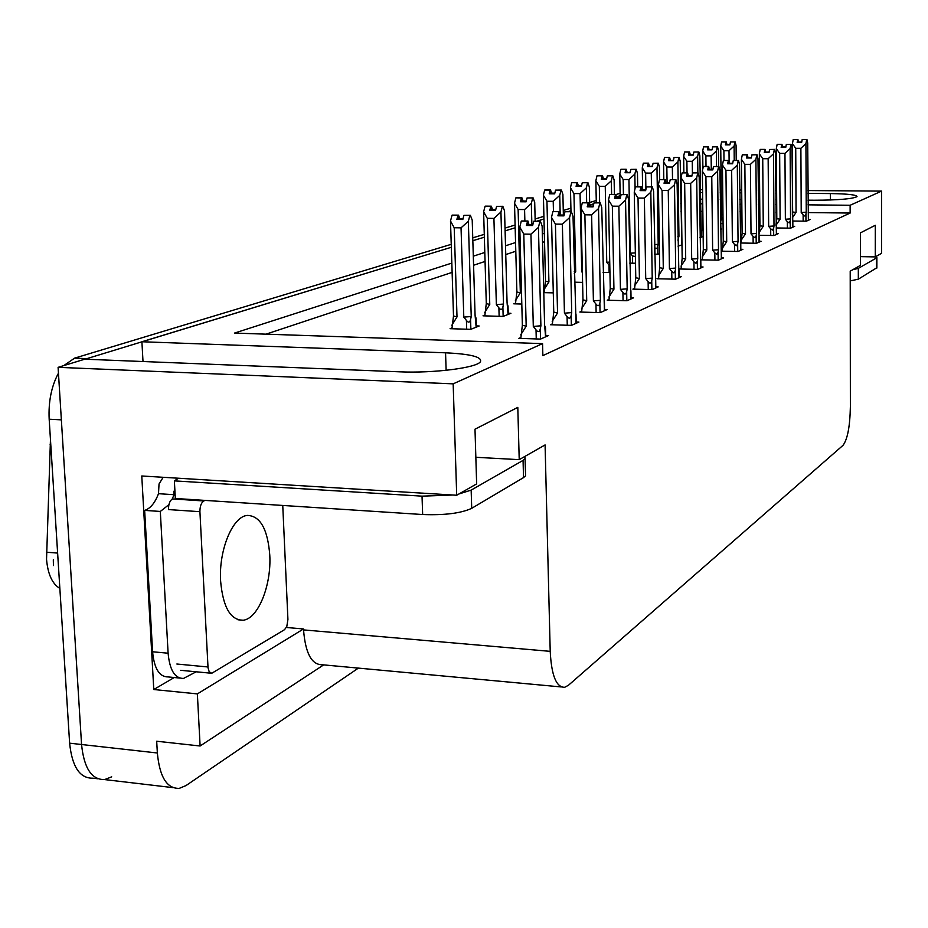 <?xml version="1.0" encoding="UTF-8"?>
<svg xmlns="http://www.w3.org/2000/svg" width="928" height="928" viewBox="0 0 928 928"><rect width="100%" height="100%" fill="white"/><g stroke="black" fill="none" stroke-linecap="round" stroke-linejoin="round"><path stroke-width="1.39" d="M59.856 588.41C52.258 583.874 47.827 574.165 46.539 559.282L50.46 439.594M111.696 776.84L104.62 779.578C91.675 779.868 83.984 768.187 81.56 744.511L58.093 367.337L84.761 359.194L399.643 371.815C433.411 373.381 476.853 367.824 480.426 361.734C482.316 356.978 470.693 354.009 445.556 352.814L141.903 341.748L451.333 247.277L85.016 359.206M143.005 361.526L141.903 341.748M472.839 240.712L484.358 237.197L472.839 240.712M505.099 230.863L515.168 227.789L505.099 230.863M536.929 221.154L543.97 218.996L536.929 221.154M563.331 213.092L564.7 212.674L563.331 213.092M568.04 211.654L570.964 210.76L568.04 211.654M589.709 205.042L593.781 203.789L589.709 205.042M174.244 677.521L153.781 689.527L141.775 475.983L456.704 495.25L476.644 483.894L474.997 429.188L517.801 407.38L519.216 459.65L545.084 444.93L550.211 651.352C551.476 675.561 556.324 687.532 564.746 687.277L568.528 685.2L842.972 445.382C847.508 439.454 849.978 426.532 850.373 406.638L850.21 271.173L860.418 265.362L860.407 232.87L875.301 225.284L875.278 256.905L881.53 253.344L881.6 191.11L807.917 190.553M286.369 627.479L303.514 628.964L197.362 693.9L153.781 689.527M303.514 628.964L303.549 629.903C305.405 653.15 311.576 664.761 322.074 664.738L561.312 686.952M197.362 693.9L200.112 745.996L323.652 664.889M358.382 668.114L186.041 785.552L179.278 788.371C166.924 788.765 159.616 776.98 157.354 752.991L156.693 741.228L200.112 745.996M451.832 263.088L234.517 333.082L542.555 343.627L453.166 383.844L456.704 495.25M453.166 383.844L58.093 367.337M776.62 190.31L775.715 190.298M759.638 190.182L758.246 190.17M741.692 190.043L739.755 190.031M721.218 189.88L720.151 189.88M702.577 189.741L700.28 189.73M681.198 189.579L680.618 189.579M642.64 189.289L642.037 189.277M807.952 200.17L814.285 200.228C838.286 200.135 852.53 198.928 857.031 196.62C856.706 194.857 847.821 193.836 830.363 193.569L807.928 193.384M776.632 193.14L775.727 193.128M759.661 193.001L758.269 192.989M741.727 192.85L739.778 192.838M721.242 192.688L720.186 192.676M702.612 192.537L700.315 192.514M681.245 192.363L680.665 192.351M680.758 198.998L681.338 198.998M700.408 199.172L702.693 199.195M720.256 199.358L721.323 199.369M739.848 199.543L741.785 199.555M758.315 199.706L759.719 199.717M775.773 199.868L776.678 199.88M544.33 233.288L542.346 233.937M515.562 242.556L505.505 245.792M484.799 252.462L473.303 256.174M881.6 191.11L850.129 205.274L807.975 204.844M776.713 204.531L775.808 204.531M759.754 204.369L758.362 204.357M741.832 204.183L739.894 204.172M721.369 203.986L720.314 203.974M702.751 203.8L700.466 203.777M681.396 203.58L680.816 203.58M860.418 256.627L875.278 256.905M475.844 457.295L519.216 459.65M542.555 343.627L542.857 355.61L850.141 213.046L850.129 205.274M544.527 241.698L542.555 242.359M515.794 251.244L505.748 254.574M485.066 261.441L473.57 265.257M452.122 272.38L266.023 334.161M850.141 213.046L808.23 212.57M776.759 212.222L775.866 212.21M759.812 212.025L758.42 212.013M741.901 211.828L739.964 211.804M721.45 211.596L720.395 211.584M702.856 211.387L700.559 211.364M681.512 211.143L680.92 211.143M681.048 268.343L679.516 269.004L697.705 269.375L703.076 266.997L700.884 266.951M721.323 251.175L738.073 251.476L742.852 249.354L740.822 249.319M722.251 250.548L721.288 250.966M740.753 243.008L756.575 243.275L761.088 241.268L759.127 241.234M759.081 235.283L774.068 235.515L778.337 233.612L776.446 233.589M776.411 227.963L790.633 228.16L794.681 226.362L792.86 226.339M702.252 259.179L700.768 259.817L718.481 260.165L723.55 257.914L721.439 257.88M658.509 278.075L656.931 278.748L675.619 279.177L681.338 276.637L679.052 276.59M634.52 288.434L632.896 289.13L652.106 289.606L658.196 286.903L655.818 286.845M608.93 299.477L607.248 300.208L627.015 300.73L633.522 297.853L631.04 297.784M581.578 311.298L579.838 312.04L600.196 312.632L607.144 309.546L604.546 309.476M552.264 323.953L550.455 324.73L571.439 325.38L578.898 322.074L576.184 321.993M520.782 337.548L518.903 338.36L540.56 339.08L548.576 335.518L545.722 335.426M792.825 221.026L806.351 221.189L810.202 219.484L808.427 219.46M629.718 263.123L635.518 263.239M678.008 246.129L681.976 244.899M703.157 236.362L701.371 236.338M699.956 237.719L703.157 236.431M720.592 229.46L721.694 229.03L720.592 229.007M702.589 230.098L701.301 230.596L703.088 230.643M654.53 247.324L654.669 254.388L659.472 253.901M603.061 272.38L609.94 272.53M574.49 282.193L582.598 282.39M543.785 292.633L553.285 292.865M515.458 303.154L513.764 303.816L521.803 304.048M484.776 315.137L483.024 315.822L503.104 316.425L510.934 313.293L508.231 313.212M451.901 327.978L450.08 328.686L470.763 329.347L479.161 325.995L476.331 325.902M720.534 223.602L723.074 223.636M53.314 559.804L53.43 565.558M616.54 196.84L620.159 195.738M172.828 787.617L104.62 779.578C91.675 779.868 83.984 768.187 81.56 744.511L61.364 419.85L49.172 419.224C48.337 401.592 51.434 386.234 58.452 373.172M97.858 778.778L92.858 778.186C79.82 778.476 72.071 766.806 69.623 743.177L49.172 419.224M63.777 365.597L74.588 358.15L451.24 244.331M472.758 237.835L484.277 234.355M505.018 228.079L515.098 225.04M535.131 218.985L543.912 216.328M563.273 210.482L570.906 208.174M589.651 202.513L596.263 200.506M615.844 194.59L620.113 193.302M720.569 223.602L721.485 214.577L720.731 146.044L721.578 141.961L726.021 141.961L725.418 144.872L729.872 144.872L730.464 141.961L735.173 141.891L736.078 145.487L736.229 160.451M721.764 141.949L726.276 141.891L721.764 141.914M735.173 141.891L730.464 141.961M734.234 160.451L734.094 146.044L734.918 141.961M721.578 141.961L726.021 141.961M723.991 160.416L723.886 150.73L729.002 150.73L729.13 162.458M720.546 221.142L723.005 216.897M726.937 144.872L729.953 144.455M726.926 144.455L726.276 141.891M723.886 150.73L720.731 146.044M734.094 146.044L729.002 150.73M721.485 214.577L722.982 214.878M726.114 144.872L726.079 141.949M726.241 144.872L726.206 141.914M792.384 215.041L792.442 143.631L793.208 139.571L797.755 139.548L797.152 142.46L801.641 142.46L802.186 139.56L806.919 139.49L802.186 139.56M797.767 142.46L797.755 139.548M793.208 139.571L797.697 139.56M797.871 139.513L793.382 139.513L797.929 139.49L797.883 142.46M798.498 142.46L797.929 139.49M792.396 217.732L796.062 212.442L795.725 148.306L792.442 143.631M792.825 212.013L796.062 212.442M805.956 221.189L805.922 214.31L804.866 216.05L803.126 214.867L803.161 221.154M805.922 214.31L806.246 212.164L801.212 212.5L803.126 214.867M806.246 212.164L805.933 143.631L800.887 148.306L801.212 212.5M795.725 148.306L800.887 148.306M805.933 143.631L806.687 139.56M806.919 139.49L807.708 143.074L808.369 220.296M808.346 214.438L808.346 213.266M798.498 142.054L801.722 142.054M702.89 168.618L702.682 151.044L703.563 146.856L708.11 146.868L707.484 149.849L712.043 149.86L712.658 146.868L717.495 146.798L718.446 150.475L718.632 166.472M703.76 146.844L708.377 146.786L703.76 146.81M717.495 146.798L712.658 146.868M716.52 166.472L716.346 151.067L717.228 146.868M702.589 230.631L703.018 224.669M703.563 146.856L708.11 146.868M706.011 166.425L705.883 155.869L711.115 155.881L711.277 169.348M702.566 228.114L703.041 227.174M709.073 149.849L712.136 149.408M709.073 149.408L708.377 146.786M705.883 155.869L702.682 151.044M716.346 151.067L711.115 155.881M708.215 149.849L708.18 146.844M708.342 149.849L708.308 146.81M683.866 172.794L683.646 156.333L684.574 152.018L689.226 152.03L688.564 155.104L693.228 155.115L693.889 152.03L698.842 151.96L699.851 155.73L701.29 237.185M701.22 231.176L701.197 229.819M684.783 152.006L689.516 151.948L684.783 151.96M698.842 151.96L693.889 152.03M697.856 172.863L697.647 156.356L698.552 152.041M684.574 152.018L689.226 152.03M687.045 172.805L686.894 161.298L692.253 161.31L692.416 173.339M690.246 155.104L693.332 154.64M690.246 154.64L689.516 151.948M686.894 161.298L683.646 156.333M697.647 156.356L692.253 161.31M689.342 155.104L689.295 152.006M689.481 155.104L689.434 151.972M663.81 179.58L663.543 161.901L664.518 157.47L669.285 157.482L668.589 160.648L673.368 160.66L674.064 157.493L679.145 157.424L680.224 161.286L681.836 244.957M681.755 238.798L681.732 237.406M664.738 157.447L669.587 157.4L664.738 157.412M677.927 240.19L678.948 236.304L677.881 161.948L678.844 157.505L674.064 157.493M664.518 157.47L669.285 157.482M667.081 182.654L666.838 167.017L672.336 167.04L672.522 179.626M670.376 160.648L673.484 160.161M670.364 160.15L669.587 157.4M677.869 236.42L678.948 236.304M666.838 167.017L663.543 161.901M677.881 161.948L672.336 167.04M669.413 160.648L669.366 157.458M669.552 160.648L669.506 157.424M775.947 225.028L776.806 218.718L776.33 148.561L777.142 144.385L781.794 144.362L781.156 147.366L785.761 147.366L786.329 144.385L791.166 144.316L786.329 144.385M781.805 147.366L781.794 144.362M777.142 144.385L781.724 144.385M781.91 144.327L777.316 144.327L781.968 144.316L781.933 147.366M782.582 147.366L781.968 144.316M775.982 225.295L780.1 219.17L779.659 153.364L776.33 148.561M776.806 218.718L780.1 219.17M790.25 228.16L790.204 221.096L789.113 222.882L787.327 221.664L787.373 228.114M790.204 221.096L790.54 218.892L785.366 219.24L787.327 221.664M790.54 218.892L790.134 148.573L784.96 153.375L785.366 219.24M779.659 153.364L784.96 153.375M790.134 148.573L790.934 144.385M791.166 144.316L792.002 147.981L792.802 227.209M792.767 221.212L792.756 219.994M782.571 146.926L785.842 146.937M741.136 243.02L742.11 233.241L741.402 159.256L742.296 154.837L747.11 154.837L746.483 157.992L751.32 158.004L751.947 154.848L757.039 154.779L757.979 158.642L758.988 234.575L759.928 225.782L759.348 153.758L760.194 149.466L764.962 149.454L764.289 152.54L769.01 152.54L769.602 149.478L774.567 149.408L769.602 149.478M764.985 152.54L764.962 149.454M760.194 149.466L764.892 149.466M765.078 149.42L760.38 149.408L765.148 149.396L765.101 152.54M765.797 152.54L765.148 149.396M758.976 232.708L763.257 226.27L762.735 158.711L759.348 153.758M759.928 225.782L763.257 226.27M773.685 235.503L773.639 228.253L772.514 230.086L770.681 228.833L770.727 235.457M773.639 228.253L773.998 225.98L768.662 226.339L770.681 228.833M773.998 225.98L773.488 153.781L768.152 158.723L768.662 226.339M762.735 158.711L768.152 158.723M773.488 153.781L774.323 149.478M774.567 149.408L775.46 153.166L776.376 234.482M776.342 228.358L776.33 227.082M765.786 152.076L769.092 152.076M742.296 154.837L747.11 154.837M747.214 157.992L747.179 154.825M747.318 154.779L742.493 154.767L747.388 154.756L747.342 157.992M748.072 158.004L747.388 154.756M741.112 240.364L745.497 233.752L744.859 164.349L741.402 159.256M742.11 233.241L745.497 233.752M756.216 243.264L756.146 235.793L754.986 237.696L753.095 236.408L753.153 243.217M756.146 235.793L756.517 233.462L751.019 233.833L753.095 236.408M756.517 233.462L755.902 159.291L750.416 164.36L751.019 233.833M744.859 164.349L750.416 164.36M755.902 159.291L756.772 154.86M757.039 154.779L751.947 154.848M759 235.886L759.058 242.173M748.072 157.505L751.413 157.516M722.251 251.198L723.272 241.129L722.436 165.056L723.376 160.509L728.387 160.498L727.656 163.769L732.61 163.78L733.271 160.532L738.514 160.463L733.271 160.532M728.422 163.769L728.387 160.498M723.376 160.509L728.318 160.521M728.526 160.451L723.585 160.44L728.608 160.428L728.561 163.769M729.338 163.769L728.608 160.428M722.228 248.46L726.705 241.674L725.951 170.311L722.436 165.056M723.272 241.129L726.705 241.674M737.737 251.465L737.656 243.774L736.449 245.734L734.5 244.412L734.57 251.418M737.656 243.774L738.05 241.373L732.378 241.767L734.5 244.412M738.05 241.373L737.308 165.114L731.647 170.334L732.378 241.767M725.951 170.311L731.647 170.334M737.308 165.114L738.224 160.544M738.514 160.463L739.512 164.418L740.741 250.293M740.683 243.855L740.672 242.475M729.327 163.258L732.714 163.27M178.524 478.233L174.371 480.878L175.322 498.475L422.658 514.53C444.651 515.353 461.007 513.277 471.714 508.324L523.52 477.618L525.538 475.832L525.48 473.837M163.166 477.294L159.036 483.964L158.491 493.696L174.035 494.694L173.849 491.225L174.928 491.295M174.371 480.878L422.031 496.155L452.783 495.007M458.919 493.986L471.157 490.112L523.067 460.381L525.086 458.652L524.819 456.46M196.191 671.791L183.524 678.426C174.835 678.53 169.696 670.132 168.107 653.219L160.312 511.444L144.652 510.388L152.586 651.769C154.199 668.636 159.396 677.022 168.177 676.93L179.533 678.043M158.491 493.696C154.964 502.976 150.348 508.532 144.652 510.388M174.035 494.694L172.214 499.044M168.908 504.681L160.312 511.444M176.25 478.094L176.355 479.915M850.222 280.906L858.33 279.189L876.867 267.728M852.762 269.723L858.319 268.366L876.438 257.984L875.777 256.615M269.77 555.048C267.693 529.064 260.211 515.852 247.347 515.411C232.696 516.328 218.614 550.084 220.609 581.021C222.964 607.179 230.48 620.252 243.159 620.229C258.17 618.779 271.579 585.127 269.77 555.048M205.076 500.401L203.824 500.969C201.214 502.698 199.914 506.27 199.914 511.688L208.034 667.789L209.183 671.744L211.735 673.287L284.548 629.671L286.798 626.528L287.924 619.44L282.75 505.447M203.824 500.969L172.446 498.928C169.789 500.644 168.467 504.194 168.478 509.576L199.914 511.688M642.652 189.95L642.28 167.806L643.301 163.235L648.196 163.247L647.466 166.506L652.361 166.53L653.092 163.27L658.312 163.2L659.46 167.168L659.657 179.638M643.545 163.212L648.521 163.166L643.545 163.166M654.553 247.358L655.713 248.53L656.989 248.46L658.196 244.308L656.989 167.864L657.998 163.282L653.092 163.27M643.301 163.235L648.196 163.247M645.9 189.382L645.633 173.084L651.27 173.107L651.491 186.876M649.356 166.518L652.488 166.008M649.345 165.996L648.521 163.166M654.484 244.632L658.196 244.308M645.633 173.084L642.28 167.806M656.989 167.864L651.27 173.107M648.336 166.518L648.278 163.235M648.486 166.518L648.428 163.189M620.194 197.768L619.753 174.046L620.844 169.337L625.855 169.36L625.089 172.724L630.112 172.747L630.878 169.383L636.248 169.314L637.466 173.385L637.698 186.772M621.099 169.314L626.191 169.267L621.099 169.267M623.442 194.567L623.164 179.498L628.94 179.533L630.274 253.216L632.455 255.942L635.39 256.522M636.248 169.314L630.878 169.383M635.088 188.361L634.845 174.128L635.912 169.406M620.844 169.337L625.855 169.36M627.084 172.736L630.24 172.19M627.073 172.167L626.191 169.267M630.274 253.216L635.332 252.903M623.164 179.498L619.753 174.046M634.845 174.128L628.94 179.533M626.006 172.724L625.948 169.337M626.168 172.724L626.11 169.29M596.31 202.803L595.857 180.682L597.006 175.821L602.156 175.844L601.332 179.313L606.494 179.348L607.306 175.879L612.828 175.81L614.127 179.986L614.406 194.486M597.272 175.798L602.516 175.752L597.272 175.74M599.65 202.838L599.314 186.308L605.253 186.354L606.75 262.241L609.812 266.011M612.828 175.81L607.306 175.879M611.61 194.462L611.343 180.774L612.468 175.902M597.006 175.821L602.156 175.844M603.467 179.324L603.455 178.733L606.634 178.744M603.455 178.733L602.516 175.752M606.75 262.241L609.731 262.114M599.314 186.308L595.857 180.682M611.343 180.774L605.253 186.354M602.318 179.324L602.249 175.821M602.492 179.324L602.423 175.775M702.264 259.852L703.32 249.481L702.345 171.204L703.331 166.506L708.482 166.506L707.704 169.882L712.797 169.905L713.493 166.553L718.875 166.483L713.493 166.553M708.528 169.882L708.482 166.506M703.331 166.506L708.412 166.53M708.632 166.46L703.563 166.448L708.714 166.437L708.679 169.882M709.491 169.894L708.714 166.437M702.218 257.044L706.811 250.061L705.918 176.633L702.345 171.204M703.32 249.481L706.811 250.061M718.168 260.153L718.075 252.23L716.834 254.249L714.815 252.88L714.908 260.095M718.075 252.23L718.492 249.748L712.634 250.166L714.815 252.88M718.492 249.748L717.611 171.274L711.764 176.656L712.634 250.166M705.918 176.633L711.764 176.656M717.611 171.274L718.574 166.564M718.875 166.483L719.942 170.543L721.358 258.889M721.288 252.288L721.265 250.85M709.479 169.337L712.913 169.348M681.048 269.027L682.173 258.332L681.036 177.735L682.08 172.886L687.37 172.886L686.546 176.366L691.766 176.401L692.508 172.933L698.042 172.863L692.508 172.933M687.416 176.378L687.37 172.886M682.08 172.886L687.288 172.91M687.52 172.84L682.324 172.817L687.613 172.817L687.578 176.378M688.437 176.378L687.613 172.817M681.013 266.139L685.711 258.958L684.667 183.338L681.036 177.735M682.173 258.332L685.711 258.958M697.415 269.375L697.311 261.197L696.012 263.285L693.935 261.87L694.028 269.306M697.311 261.197L697.74 258.634L691.685 259.074L693.935 261.87M697.74 258.634L696.708 177.816L690.676 183.373L691.685 259.074M684.667 183.338L690.676 183.373M696.708 177.816L697.728 172.956M698.042 172.863L699.178 177.039L700.802 268.006M700.71 261.22L700.698 259.736M688.437 175.786L691.894 175.81M658.52 278.783L659.692 267.74L658.381 184.66L659.483 179.661L664.924 179.661L664.054 183.268L669.424 183.303L670.202 179.719L675.909 179.649L670.202 179.719M664.982 183.268L664.924 179.661M659.483 179.661L664.842 179.696M665.086 179.614L659.738 179.58L665.179 179.591L665.144 183.268M666.072 183.28L665.179 179.591M658.474 275.802L663.288 268.412L662.082 190.46L658.381 184.66M659.692 267.74L663.288 268.412M675.364 279.166L675.236 270.721L673.89 272.878L671.744 271.428L671.86 279.084M675.236 270.721L675.688 268.076L669.424 268.54L671.744 271.428M675.688 268.076L674.482 184.776L668.253 190.507L669.424 268.54M662.082 190.46L668.253 190.507M674.482 184.776L675.572 179.754M675.909 179.649L677.115 183.953L678.96 277.692M678.855 270.721L678.832 269.166M666.06 182.654L669.552 182.677M570.987 211.688L570.453 187.734L571.66 182.7L576.949 182.735L576.091 186.331L581.392 186.366L582.25 182.77L587.934 182.7L589.326 187.004L589.721 206.074M571.95 182.677L577.332 182.63L571.95 182.63M587.934 182.7L582.25 182.77M586.67 202.71L586.357 187.85L587.552 182.804M571.66 182.7L576.949 182.735M574.293 273.366L575.696 271.707L573.956 193.546L580.058 193.604L581.763 271.834L582.378 272.496M578.353 186.342L578.341 185.704L581.543 185.728M578.341 185.704L577.332 182.63M581.763 271.834L582.366 271.823M573.956 193.546L570.453 187.734M586.357 187.85L580.058 193.604M574.246 271.556L575.696 271.707M577.135 186.331L577.054 182.712M577.32 186.331L577.239 182.665M544.168 292.633L545.502 281.184L543.39 195.24L544.678 190.043L550.118 190.078L549.202 193.79L554.642 193.836L555.559 190.124L561.417 190.054L562.902 194.486L563.377 215.041M544.991 190.008L550.524 189.973L544.991 189.95M561.417 190.054L555.559 190.124M560.176 213.974L559.746 195.379L561.011 190.17M544.678 190.043L550.118 190.078M544.086 289.536L548.912 281.903L546.952 201.26L553.216 201.318L553.459 211.48M551.615 193.813L551.603 193.128L554.816 193.152M551.603 193.128L550.524 189.973M546.952 201.26L543.39 195.24M559.746 195.379L553.216 201.318M545.502 281.184L548.912 281.903M550.304 193.801L550.223 190.054M550.513 193.801L550.42 189.996M515.469 303.862L516.884 292.007L514.506 203.244L515.875 197.861L521.466 197.919L520.504 201.759L526.106 201.817L527.069 197.966L533.113 197.896L534.714 202.466L535.178 221.131M516.212 197.838L521.907 197.792L516.212 197.78M533.113 197.896L527.069 197.966M531.872 224.634L531.326 203.418L532.684 198.024M515.875 197.861L521.466 197.919M515.388 300.66L520.33 292.796L518.126 209.496L524.575 209.566L524.865 220.992M523.079 201.782L523.056 201.051L526.292 201.074M523.056 201.051L521.907 197.792M518.126 209.496L514.506 203.244M531.326 203.418L524.575 209.566M516.884 292.007L520.33 292.796M521.687 201.77L521.582 197.884M521.896 201.77L521.791 197.826M484.799 315.88L486.295 303.595L483.616 211.816L485.077 206.236L490.831 206.294L489.798 210.285L495.564 210.343L496.596 206.364L502.837 206.294L504.554 210.992L507.071 302.679L508.068 314.441M507.86 306.878L507.813 305.103M485.437 206.202L491.295 206.167L485.425 206.144M484.706 312.562L489.764 304.43L487.281 218.3L493.916 218.393L496.364 304.616L498.893 307.829C500.76 310.207 502.094 309.94 502.895 307.017L503.486 304.071L500.934 212.025L502.373 206.422L496.596 206.364M485.077 206.236L490.831 206.294M492.559 210.308L492.536 209.519L495.772 209.554M492.536 209.519L491.295 206.167M496.364 304.616L503.486 304.071M487.281 218.3L483.616 211.816M500.934 212.025L493.916 218.393M486.295 303.595L489.764 304.43M491.063 210.296L490.947 206.26M491.295 210.296L491.179 206.202M451.924 328.744L453.502 315.996L450.498 221.003L452.052 215.215L457.98 215.284L456.878 219.414L462.817 219.495L463.919 215.354L470.368 215.296L472.224 220.145L475.066 315.044L476.157 327.201M475.925 319.36L475.867 317.538M452.435 215.18L458.49 215.145L452.435 215.11M451.808 325.31L457.005 316.912L454.21 227.754L461.042 227.847L463.803 317.109L466.424 320.438C468.35 322.909 469.742 322.631 470.577 319.592L471.227 316.529L468.338 221.247L469.87 215.435L463.919 215.354M452.052 215.215L457.98 215.284M459.847 219.46L459.824 218.602L463.049 218.648M459.824 218.602L458.49 215.145M463.803 317.109L471.227 316.529M454.21 227.754L450.498 221.003M468.338 221.247L461.042 227.847M453.502 315.996L457.005 316.912M458.246 219.437L458.107 215.25M458.49 219.437L458.362 215.18M634.532 289.176L635.773 277.762L634.265 192.05L635.425 186.876L641.028 186.888L640.1 190.611L645.621 190.646L646.445 186.946L652.326 186.876L646.445 186.946M641.086 190.611L641.028 186.888M635.425 186.876L640.935 186.911M641.202 186.83L635.703 186.795L641.294 186.806L641.271 190.611M642.246 190.623L641.294 186.806M634.474 286.091L639.415 278.47L638.023 198.047L634.265 192.05M635.773 277.762L639.415 278.47M651.885 289.594L651.734 280.871C651.062 283.585 649.855 283.829 648.115 281.602L648.243 289.513M651.734 280.871L652.222 278.133L645.726 278.609L648.115 281.602M652.222 278.133L650.818 192.189L644.368 198.105L645.726 278.609M638.023 198.047L644.368 198.105M650.818 192.189L651.966 186.992M652.326 186.876L653.625 191.307L655.713 288.005M655.597 280.824L655.574 279.212M642.234 189.95L645.772 189.973M608.942 300.254L610.253 288.434L608.513 199.926L609.754 194.567L615.519 194.59L614.545 198.441L620.217 198.499L621.099 194.66L627.166 194.59L621.099 194.66M615.6 198.453L615.519 194.59M609.754 194.567L615.426 194.613M615.716 194.532L610.056 194.474L615.809 194.497L615.786 198.453M616.842 198.464L615.809 194.497M608.884 297.064L613.942 289.211L612.341 206.155L608.513 199.926M610.253 288.434L613.942 289.211M626.829 300.73L626.667 291.694C625.959 294.501 624.706 294.756 622.908 292.459L623.059 300.626M626.667 291.694L627.177 288.852L620.438 289.362L622.908 292.459M627.177 288.852L625.553 200.088L618.872 206.213L620.438 289.362M612.341 206.155L618.872 206.213M625.553 200.088L626.783 194.718M627.166 194.59L628.558 199.149L630.924 299.002M630.785 291.601L630.762 289.919M616.818 197.745L620.38 197.78M581.589 312.098L582.97 299.86L580.986 208.359L582.308 202.791L588.248 202.826L587.204 206.816L593.05 206.886L593.99 202.919L600.254 202.849L593.99 202.919M588.329 206.84L588.248 202.826M582.308 202.791L588.143 202.861M588.456 202.756L582.622 202.698L588.561 202.733L588.538 206.84M589.663 206.851L588.561 202.733M581.52 308.792L586.716 300.684L584.884 214.809L580.986 208.359M582.97 299.86L586.716 300.684M600.045 312.62L599.859 303.259C599.117 306.17 597.806 306.449 595.95 304.059L596.124 312.516M599.859 303.259L600.404 300.324L593.398 300.858L595.95 304.059M600.404 300.324L598.537 208.545L591.612 214.89L593.398 300.858M584.884 214.809L591.612 214.89M598.537 208.545L599.836 202.977M600.254 202.849L601.75 207.536L604.43 310.752M604.279 303.108L604.244 301.368M589.651 206.074L593.236 206.109M552.288 324.788L553.749 312.086L551.476 217.384L552.891 211.619L559.016 211.654L557.902 215.806L563.934 215.876L564.92 211.758L571.404 211.688L564.92 211.758M559.108 215.818L559.016 211.654M552.891 211.619L558.9 211.688M559.236 211.584L553.227 211.514L559.352 211.549L559.329 215.818M560.547 215.841L559.352 211.549M552.206 321.366L557.542 312.98L555.431 224.1L551.476 217.384M553.749 312.086L557.542 312.98M571.358 325.38L571.138 315.659C570.349 318.687 568.992 318.965 567.066 316.506L567.263 325.252M571.138 315.659L571.718 312.608L564.433 313.188L567.066 316.506M571.718 312.608L569.572 217.616L562.368 224.193L564.433 313.188M555.431 224.1L562.368 224.193M569.572 217.616L570.964 211.828M571.404 211.688L573.028 216.537L576.044 323.338M575.87 315.439L575.836 313.629M560.524 215.006L564.131 215.041M520.805 338.418L522.36 325.229L519.773 227.093L521.281 221.096L527.603 221.142L526.408 225.458L532.626 225.55L533.693 221.258L540.398 221.2L533.693 221.258M527.719 225.481L527.603 221.142M521.281 221.096L527.487 221.177M527.835 221.073L521.64 220.98L527.962 221.026L527.951 225.481M529.25 225.492L527.962 221.026M520.712 334.869L526.188 326.204L523.786 234.088L519.773 227.093M522.36 325.229L526.188 326.204M540.525 339.08L540.27 328.988C539.435 332.131 538.02 332.421 536.024 329.869L536.256 338.94M540.27 328.988L540.896 325.809L533.298 326.424L536.024 329.869M540.896 325.809L538.437 227.36L530.944 234.192L533.298 326.424M523.786 234.088L530.944 234.192M538.437 227.36L539.922 221.34M540.398 221.2L542.149 226.2L544.574 324.232L545.571 336.852M545.374 328.663L545.328 326.807M529.227 224.599L532.858 224.646M46.446 552.218L57.617 553.076M446.124 370.318L445.556 352.814M157.354 752.991L69.623 743.177M550.211 651.352L303.549 629.903M50.135 444.442L50.762 444.477M830.386 200.007L830.363 193.569M74.588 358.15L86.617 358.626M678.646 246.14L678.542 238.647M168.107 653.219L152.586 651.769M471.157 490.112L471.714 508.324M523.52 477.618L523.067 460.381M422.031 496.155L422.658 514.53M858.319 268.366L858.33 279.189M876.426 268.459L876.438 257.984M207.976 666.977L176.865 664.019M657.894 254.446L657.766 246.732M632.455 255.942L632.583 263.181M609 265.06L609.139 272.507M503.15 316.402L502.895 307.017M498.893 307.829L499.136 316.297M470.879 329.312L470.577 319.592M466.424 320.438L466.691 329.22M808.404 213.8L808.439 220.272M701.301 230.48L701.382 237.15M681.836 238.09L681.941 244.922M792.825 220.551L792.86 227.174M776.411 227.673L776.458 234.459M759.081 235.178L759.139 242.138M740.764 243.124L740.822 250.258M525.086 458.652L525.538 475.832M876.879 257.59L876.867 268.053M243.159 620.229L237.951 619.788M210.76 673.194L180.716 670.306M721.369 251.523L721.45 258.854M700.802 260.443L700.895 267.96M678.96 269.909L679.064 277.646M508.034 306.066L508.266 314.36M476.11 318.559L476.366 327.108M655.702 279.989L655.829 287.947M630.912 290.742L631.052 298.944M604.406 302.238L604.58 310.683M576.021 314.546L576.207 323.269M545.536 327.77L545.757 336.771"/></g></svg>
